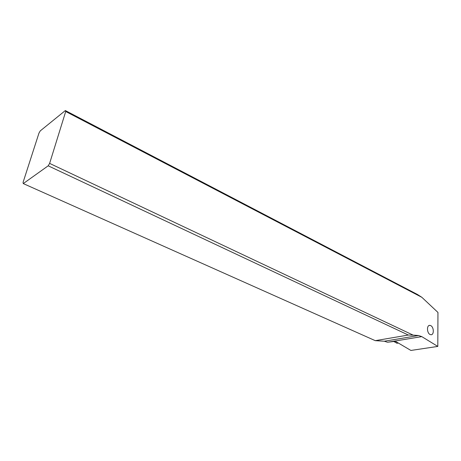 <?xml version="1.0" encoding="UTF-8"?>
<svg xmlns="http://www.w3.org/2000/svg" width="461" height="461" viewBox="0 0 461 461"><rect width="100%" height="100%" fill="white"/><g stroke="black" fill="none" stroke-linecap="round" stroke-linejoin="round"><path stroke-width="0.69" d="M418.559 335.516L413.119 335.112L49.621 163.396L65.71 111.504L421.873 297.322L437.95 312.437L437.806 346.424L421.78 336.616L418.559 335.516L384.33 341.232L387.494 342.235L395.4 341.307L410.907 350.446L437.806 346.424M430.113 334.513L430.937 334.732C434.227 335.135 434.003 326.993 430.701 325.604L429.848 325.374C426.569 324.965 426.788 333.147 430.113 334.513M49.621 163.396L48.186 165.816L23.28 183.582L23.05 182.441L38.966 133.12L40.268 130.884L65.341 110.554L65.71 111.504M413.119 335.112L408.337 335.043L48.186 165.816M384.33 341.232L375.254 340.662L408.337 335.043M421.873 297.322L417.459 294.481L65.341 110.554M23.28 183.582L375.254 340.662M398.298 343.019L395.256 341.249M393.729 341.445L396.967 343.266L398.189 343.07M421.78 336.616L388.243 342.148M429.848 325.374L429.082 325.506M396.967 343.266L398.344 343.042"/></g></svg>
